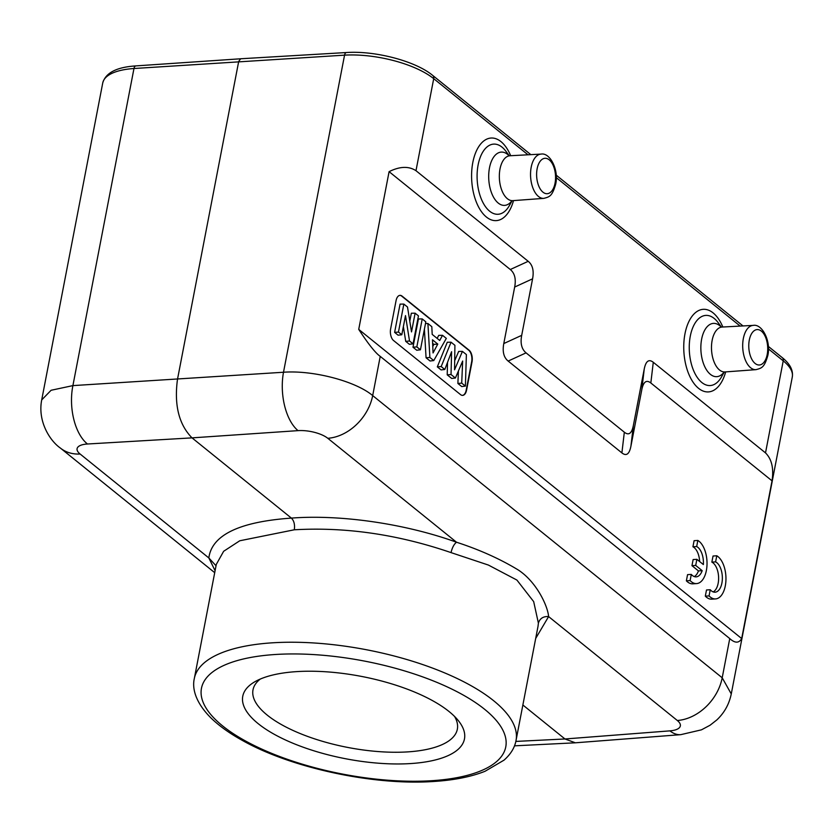 <?xml version="1.0" encoding="UTF-8"?>
<svg xmlns="http://www.w3.org/2000/svg" width="834" height="834" viewBox="0 0 834 834"><rect width="100%" height="100%" fill="white"/><g stroke="black" fill="none" stroke-linecap="round" stroke-linejoin="round"><path stroke-width="1.25" d="M741.676 638.563C738.966 643.316 734.994 643.316 729.75 638.573L380.231 356.379C375.488 353.063 368.326 344.067 358.724 329.378L741.676 638.563L772.044 480.843C773.9 468.364 771.721 459.044 765.508 452.893L783.23 360.861A4.431 3.367 -51.1 0 0 782.271 357.65C789.986 363.832 793.332 370.275 792.3 376.978A66.407 24.666 -169.1 0 0 783.23 360.861L768.406 348.893M87.466 444.001A22.132 8.121 11.3 0 0 80.106 454.019A44.275 33.714 128.9 0 1 60.402 448.077C50.019 440.936 37.467 421.399 41.71 399.913L51.103 390.27L72.902 385.61A44.275 23.967 86.6 0 0 87.466 444.001L192.018 437.871L291.4 518.102C340.752 514.317 405.428 523.752 456.521 542.225C479.592 549.731 500.15 558.968 518.195 569.935C536.429 581.746 547.782 605.901 548.605 616.576L535.689 638.427M538.013 626.365L516.027 740.498A163.808 60.83 10.9 0 0 440.55 671.203A163.808 60.83 10.9 0 0 274.146 642.712A163.808 60.83 10.9 0 0 272.541 642.806A163.808 60.83 10.9 0 0 194.322 678.542L216.298 564.409L223.648 551.284L239.754 540.776L294.308 529.788C345.735 526.827 397.974 534.438 451.038 552.608L488.39 565.056L516.903 580.057L533.677 601.616L538.399 623.144L538.013 626.344M522.866 704.991L564.972 738.976L575.377 742.802L680.763 734.66A44.275 23.675 -94.4 0 1 669.91 730.865L564.972 738.976L515.839 741.416M135.932 65.896C116.729 67.106 105.668 72.787 102.738 82.962A66.407 24.666 -169.1 0 1 133.972 68.513L72.902 385.61L283.497 372.245L344.557 55.148L133.972 68.513A4.431 2.377 86.1 0 1 135.932 65.896L240.651 58.776L238.712 61.382L177.465 379.47C174.066 405.063 178.914 424.527 192.018 437.871L298.051 430.636A44.275 23.091 -93.9 0 1 283.497 372.245C313.021 370.015 355.67 381.18 372.683 395.587L722.202 677.781L731.262 693.93C729.177 704.167 724.36 712.841 716.802 719.951L710.068 725.236L701.457 729.833L680.763 734.66M358.724 329.378L389.092 171.658C399.788 166.32 408.754 165.997 415.989 170.699L528.214 261.313C532.624 264.91 534.083 270.748 532.582 278.827L521.698 335.341C520.187 343.337 521.636 349.175 526.066 352.865L624.332 432.2C628.753 435.723 631.765 433.492 633.36 425.496L644.244 368.982C645.839 361.07 648.852 358.828 653.283 362.279L765.508 452.893M389.092 171.658L510.304 269.518C514.734 273.208 516.183 279.046 514.672 287.042L503.788 343.556C502.287 351.635 503.746 357.473 508.156 361.07L621.893 452.904C626.355 456.396 629.368 454.165 630.921 446.2L641.805 389.687C643.4 381.774 646.413 379.533 650.833 382.983L772.044 480.843M460.545 394.618A8.851 4.702 86.4 0 0 462.661 395.379A8.851 4.702 86.4 0 0 466.571 390.145L472.013 361.893A8.851 4.702 86.4 0 0 469.104 350.207L402.103 296.122A8.851 4.702 86.4 0 0 399.986 295.361A8.851 4.702 86.4 0 0 396.077 300.584L390.635 328.846A8.851 4.702 86.4 0 0 393.554 340.522L460.545 394.618M710.245 589.742L706.502 589.982L705.314 596.143A22.132 11.759 86.4 0 0 711.798 599.156L715.541 598.927A22.132 11.759 86.4 0 0 725.945 579.88A22.132 11.759 86.4 0 0 716.781 555.778L715.603 561.876A15.46 8.215 -93.6 0 1 722.359 578.567A15.46 8.215 -93.6 0 1 715.082 592.192A15.46 8.215 -93.6 0 1 710.245 589.742L709.056 595.903A22.132 11.759 86.4 0 0 715.541 598.927M716.781 555.778L713.039 556.017L711.861 562.116L715.603 561.876M713.185 591.9A15.46 8.215 86.4 0 0 718.595 577.034A15.46 8.215 86.4 0 0 711.861 562.116M691.303 574.407L687.56 574.647L686.372 580.818A22.132 11.759 86.4 0 0 692.856 583.831L696.599 583.591A22.132 11.759 86.4 0 0 707.013 564.545A22.132 11.759 86.4 0 0 697.849 540.453L696.671 546.541A15.46 8.215 -93.6 0 1 703.375 564.566L696.87 559.322L695.702 565.431L702.186 570.664A15.46 8.215 -93.6 0 1 696.15 576.867A15.46 8.215 -93.6 0 1 691.303 574.407L690.114 580.579A22.132 11.759 86.4 0 0 696.599 583.591M697.849 540.453L694.096 540.693L692.929 546.781L696.671 546.541M699.653 561.563A15.46 8.215 86.4 0 0 692.929 546.781M696.87 559.322L693.127 559.562L691.959 565.671L698.444 570.904L702.186 570.664M694.253 576.575A15.46 8.215 86.4 0 0 698.444 570.904M294.308 529.788C295.007 524.669 294.037 520.77 291.4 518.102C239.348 521.75 211.826 535.032 208.834 557.946L215.089 570.696M296.675 671.62A112.903 41.929 -169.1 0 0 255.183 681.566A112.903 41.929 -169.1 0 0 258.175 723.651A112.903 41.929 -169.1 0 0 410.568 763.569A112.903 41.929 -169.1 0 0 458.398 720.701A112.903 41.929 -169.1 0 0 449.067 711.538A112.903 41.929 -169.1 0 0 296.675 671.62M260.333 679.032A104.041 38.635 -169.1 0 0 253.004 689.843A104.041 38.635 -169.1 0 0 267.214 715.103A104.041 38.635 -169.1 0 0 407.659 751.893A104.041 38.635 -169.1 0 0 457.345 729.197A104.041 38.635 -169.1 0 0 454.561 716.437M399.799 295.372A8.851 4.702 -93.6 0 1 401.727 296.143L468.729 350.238A8.851 4.702 -93.6 0 1 471.637 361.914L466.196 390.176A8.851 4.702 -93.6 0 1 462.474 395.379M462.432 351.385L466.383 354.575L465.393 386.1L461.713 383.129L462.661 361.049L455.395 378.031L451.038 374.518L451.59 351.708L444.803 369.483L441.186 366.564L451.048 342.19L454.916 345.318L454.551 369.806L462.432 351.385L458.658 351.437L454.686 360.715M451.048 342.19L447.274 342.242L437.318 366.856L441.092 369.91L444.803 369.483M447.514 362.394L447.212 374.841L451.684 378.448L455.395 378.031M458.419 370.953L457.887 383.463L461.734 386.569L465.393 386.1M424.402 329.232L426.07 357.776L430.042 360.986L433.763 360.569L429.896 357.442L427.905 323.509L425.496 323.509M427.905 323.509L431.814 326.667L432.2 334.403L439.737 340.481L442.51 335.31L438.747 335.362L437.131 338.375M412.986 347.215L418.428 318.953L422.223 318.922L425.82 321.83L420.44 349.8L416.75 350.249L412.986 347.215L416.833 346.902L422.223 318.922M409.786 321.205L411.329 313.219L415.113 313.188L418.449 315.877L413.059 343.848L409.369 344.296L405.72 341.346L403.375 326.584M413.059 343.848L409.525 341.002L405.491 315.596L401.8 334.757L398.099 335.195L394.618 332.38L400.059 304.118L403.854 304.087L407.503 307.037L411.516 331.901L415.113 313.188M461.713 383.129L457.887 383.463M451.038 374.518L447.212 374.841M441.186 366.564L437.318 366.856M429.896 357.442L426.07 357.776M442.51 335.31L446.326 338.385L433.763 360.569M437.787 344.088L432.481 339.792L433.044 352.938L437.787 344.088L433.899 344.369L432.627 343.337M433.899 344.369L432.763 346.485M420.44 349.8L416.833 346.902M409.525 341.002L405.72 341.346M401.8 334.757L398.464 332.068L394.618 332.38M398.464 332.068L403.854 304.087M705.314 596.143L709.056 595.903M686.372 580.818L690.114 580.579M691.959 565.671L695.702 565.431M538.399 623.144C539.879 618.421 543.288 616.232 548.605 616.576L677.323 720.503A44.275 33.714 -51.1 0 0 722.202 677.781L729.75 638.573M380.231 356.379L372.683 395.587A44.275 33.714 128.9 0 1 327.804 438.298L456.521 542.225C454.03 544.154 452.205 547.615 451.038 552.608M677.323 720.503A22.132 8.319 10.5 0 1 669.91 730.865M530.831 154.644L432.742 75.456A4.431 3.367 128.9 0 1 433.711 78.667L415.989 170.699M740.165 326.084L556.247 177.6M528.005 154.79L433.711 78.667A66.407 24.666 -169.1 0 0 344.557 55.148A4.431 2.325 -93.4 0 1 346.496 52.532L240.682 58.766M722.838 327.001A41.377 21.986 86.4 0 0 701.905 309.487A41.377 21.986 86.4 0 0 684.975 333.767A41.377 21.986 86.4 0 0 697.328 387.257A41.377 21.986 86.4 0 0 725.684 371.891M510.679 155.718A41.377 21.986 86.4 0 0 489.746 138.194A41.377 21.986 86.4 0 0 472.815 162.474A41.377 21.986 86.4 0 0 485.169 215.964A41.377 21.986 86.4 0 0 513.525 200.598M650.833 382.983L653.283 362.279M298.051 430.636A22.132 8.319 10.5 0 1 327.804 438.298M276.909 654.398A154.957 57.546 -169.1 0 0 275.428 654.492A154.957 57.546 10.9 0 0 222.198 725.57A154.957 57.546 10.9 0 0 430.334 780.791A154.957 57.546 -169.1 0 0 431.814 780.697A154.957 57.546 10.9 0 0 485.044 709.63A154.957 57.546 10.9 0 0 276.909 654.398M80.116 454.019L208.834 557.946L216.037 565.765M528.214 261.313L510.304 269.518M514.672 287.042L532.582 278.827M521.698 335.341L503.788 343.556M508.156 361.07L526.066 352.865M624.332 432.2L621.893 452.904M630.921 446.2L633.36 425.496M644.244 368.982L641.805 389.687M721.379 327.001L718.084 322.57A35.143 18.671 86.4 0 0 714.185 318.442A35.143 18.671 86.4 0 0 690.865 333.548A35.143 18.671 86.4 0 0 690.291 336.165A35.143 18.671 86.4 0 0 701.842 382.514A35.143 18.671 86.4 0 0 721.525 376.885L724.246 372.079M724.027 372.141A26.688 14.178 -93.6 0 1 710.412 374.362A26.688 14.178 -93.6 0 1 701.373 340.699A26.688 14.178 -93.6 0 1 701.634 339.157A26.688 14.178 -93.6 0 1 719.784 325.698A26.688 14.178 -93.6 0 1 721.16 326.959M724.986 371.943L756 369.65A22.174 11.78 -93.6 0 1 743.344 338.5A22.174 11.78 -93.6 0 1 743.719 336.821A22.174 11.78 -93.6 0 1 753.196 325.396L722.14 327.043A22.497 11.957 86.4 0 0 712.153 340.335A22.497 11.957 86.4 0 0 711.923 341.638A22.497 11.957 86.4 0 0 724.986 371.943L724.068 371.943M767.197 354.523A17.743 9.435 -93.6 0 1 755.124 363.468A17.743 9.435 -93.6 0 1 749.297 340.063A17.743 9.435 -93.6 0 1 761.359 331.108A17.743 9.435 -93.6 0 1 767.197 354.523M509.22 155.718L505.925 151.288A35.143 18.671 86.4 0 0 502.026 147.149A35.143 18.671 86.4 0 0 478.706 162.265A35.143 18.671 86.4 0 0 478.132 164.871A35.143 18.671 86.4 0 0 489.683 211.231A35.143 18.671 86.4 0 0 509.376 205.591L512.086 200.785M511.868 200.858A26.688 14.178 -93.6 0 1 498.252 203.069A26.688 14.178 -93.6 0 1 489.214 169.417A26.688 14.178 -93.6 0 1 489.475 167.874A26.688 14.178 -93.6 0 1 507.625 154.405A26.688 14.178 -93.6 0 1 509.001 155.666M512.827 200.65L543.841 198.367A22.174 11.78 -93.6 0 1 531.195 167.207A22.174 11.78 -93.6 0 1 531.56 165.528A22.174 11.78 -93.6 0 1 541.037 154.102L509.981 155.75A22.497 11.957 86.4 0 0 499.993 169.041A22.497 11.957 86.4 0 0 499.774 170.345A22.497 11.957 86.4 0 0 512.827 200.65L511.909 200.65M555.037 183.23A17.743 9.435 -93.6 0 1 542.976 192.185A17.743 9.435 -93.6 0 1 537.138 168.77A17.743 9.435 -93.6 0 1 549.199 159.815A17.743 9.435 -93.6 0 1 555.037 183.23M792.3 376.978L731.262 693.971M782.271 357.65L768.312 346.381M742.99 325.938L556.153 175.098M432.742 75.456C415.634 61.111 375.206 50.551 346.496 52.532M194.322 678.542C192.049 688.102 195.187 702.249 211.002 717.991C219.05 725.809 229.36 733.211 241.933 740.185C290.847 767.968 373.778 785.743 433.899 781.468C454.134 780.186 471.189 776.788 485.054 771.273L504.038 760.139C510.752 754.186 514.745 747.639 516.027 740.498M514.484 745.836L575.377 742.802M60.402 448.077L214.703 572.666M102.738 82.962L41.7 399.955M722.14 327.043L721.222 327.157M756 369.65C761.65 368.128 764.288 367.711 767.801 355.597C771.231 341.127 762.109 323.571 753.196 325.396M509.981 155.75L509.074 155.864M543.841 198.367C549.491 196.845 552.129 196.417 555.642 184.304C559.072 169.834 549.95 152.288 541.037 154.102"/></g></svg>
